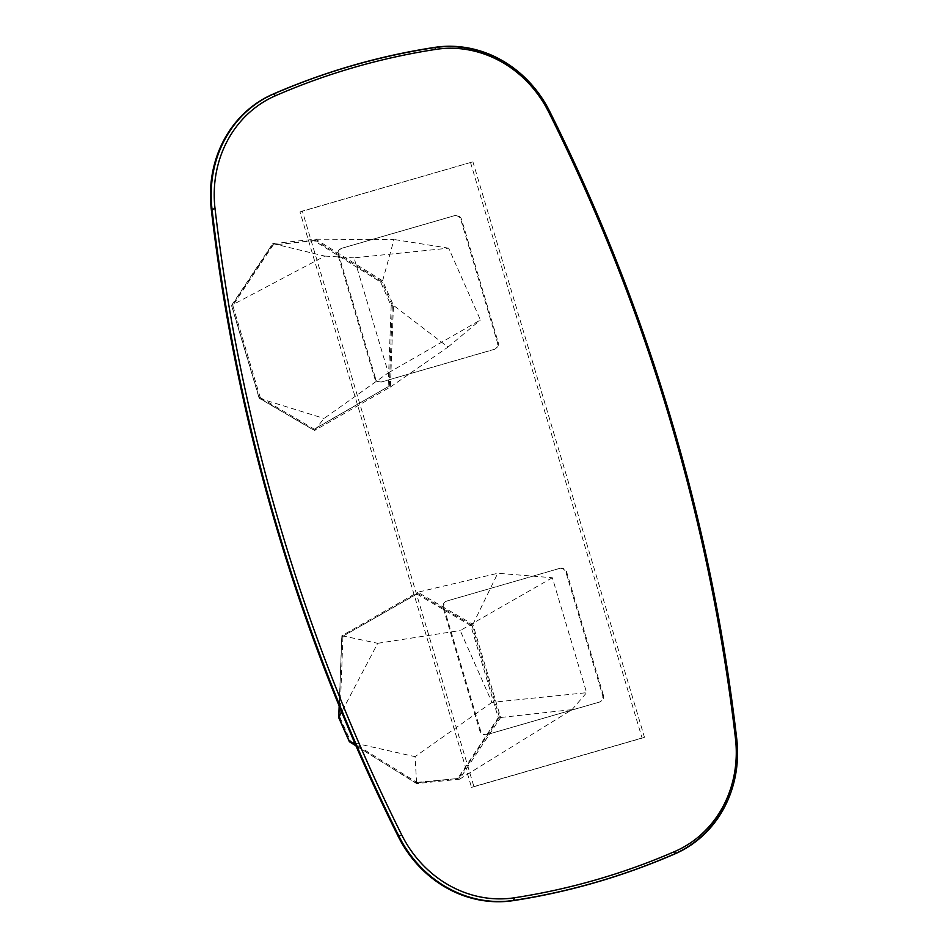 <?xml version="1.0" encoding="UTF-8"?>
<svg xmlns="http://www.w3.org/2000/svg" width="948" height="948" viewBox="0 0 948 948"><rect width="100%" height="100%" fill="white"/><g stroke="black" fill="none" stroke-linecap="round" stroke-linejoin="round"><path stroke-width="0.71" stroke-dasharray="4.74 3.56" d="M548.572 112.018A115.857 106.152 70.9 0 0 433.757 48.087A774.611 709.661 70.9 0 0 319.44 76.433A774.611 709.661 70.9 0 0 273 94.551A115.857 106.152 70.9 0 0 211.487 209.437A1743.348 1597.19 70.9 0 0 398.385 836.349A115.857 106.152 70.9 0 0 513.2 900.268A774.611 709.661 70.9 0 0 627.517 871.935A774.611 709.661 70.9 0 0 673.957 853.816A115.857 106.152 70.9 0 0 735.47 738.93A1743.348 1597.19 70.9 0 0 548.572 112.018A115.857 106.152 70.9 0 0 433.769 48.087A774.611 709.661 70.9 0 0 319.452 76.433A774.611 709.661 70.9 0 0 273.012 94.551A115.857 106.152 70.9 0 0 211.499 209.437A1743.348 1597.19 70.9 0 0 398.385 836.337A115.857 106.152 70.9 0 0 513.2 900.268A774.611 709.661 70.9 0 0 627.529 871.923A774.611 709.661 70.9 0 0 673.969 853.804A115.857 106.152 70.9 0 0 735.47 738.919A1743.348 1597.19 70.9 0 0 548.584 112.018L549.046 111.793A1743.739 1597.546 -109.1 0 1 735.98 738.848A116.248 106.508 -109.1 0 1 674.265 854.112A775.002 710.016 -109.1 0 1 627.801 872.243M319.464 76.018A775.002 710.016 -109.1 0 1 433.84 47.649A116.248 106.508 -109.1 0 1 549.046 111.793L549.781 111.544M374.614 377.92A5.818 5.321 70.9 0 0 381.38 382.008L493.955 349.48A5.818 5.321 70.9 0 0 497.416 342.429L460.894 219.912A5.818 5.321 70.9 0 0 454.116 215.824L341.541 248.352A5.818 5.321 70.9 0 0 338.081 255.403L374.614 377.92L375.337 377.671A5.818 5.321 70.9 0 0 382.115 381.76L494.69 349.219A5.818 5.321 70.9 0 0 498.15 342.181L461.629 219.652A5.818 5.321 70.9 0 0 454.85 215.563L342.275 248.103A5.818 5.321 70.9 0 0 338.815 255.142L375.337 377.671M388.313 372.825L480.435 319.997L448.677 248.175L354.042 257.856L388.313 372.825L324.05 418.447L314.475 430.558L259.385 398.35L231.632 305.28L272.751 243.565L315.601 239.18L382.613 280.845L393.444 305.351L390.363 387.033L314.475 430.558M470.564 162.629L642.116 738.113L471.559 787.409L299.995 211.925L472.91 161.812L302.341 211.108L473.905 786.591L644.462 737.295L472.91 161.812M602.561 695.145L603.295 694.896A5.818 5.321 -109.1 0 1 599.847 701.947L599.112 702.195A5.818 5.321 70.9 0 0 602.561 695.145L566.039 572.628A5.818 5.321 70.9 0 0 559.261 568.539L446.686 601.068A5.818 5.321 70.9 0 0 443.237 608.118L479.759 730.635A5.818 5.321 70.9 0 0 486.537 734.724L599.112 702.195M603.295 694.896L566.774 572.367L566.039 572.628M559.261 568.539L559.995 568.279A5.818 5.321 -109.1 0 1 566.774 572.367M559.995 568.279L446.686 601.068M443.237 608.118L443.972 607.858A5.818 5.321 -109.1 0 1 447.42 600.819M443.972 607.858L480.494 730.387L479.759 730.635M486.537 734.724L487.272 734.475A5.818 5.321 -109.1 0 1 480.494 730.387M487.272 734.475L599.847 701.947M302.341 211.108L299.995 211.925M473.905 786.591L471.559 787.409M644.462 737.295L642.116 738.113M552.34 577.723L460.207 630.55L491.965 702.373L586.611 692.692L552.34 577.723L497.759 573.279L417.795 592.216L472.886 624.412L500.627 717.494L459.507 779.209L416.658 783.581L355.95 745.839M339.242 706.177L341.896 635.729L417.795 592.216M416.326 594.123L417.499 593.709A0.77 0.711 -109.1 0 1 418.186 593.721L417.013 594.135A0.77 0.711 70.9 0 0 416.326 594.123L342.11 636.677A0.77 0.711 70.9 0 0 341.754 637.281L339.171 705.999M417.499 593.709L342.11 636.677M341.754 637.281L342.927 636.878A0.77 0.711 -109.1 0 1 343.283 636.274M342.927 636.878L339.917 717.044L338.815 717.423M338.969 717.766L339.988 717.411A0.77 0.711 -109.1 0 1 339.917 717.044M339.988 717.411L350.369 740.898L349.362 741.253M349.539 741.656L350.677 741.265A0.77 0.711 -109.1 0 1 350.369 740.898M350.677 741.265L416.646 782.278L415.461 782.681A0.77 0.711 70.9 0 0 415.911 782.787L457.41 778.545A0.77 0.711 70.9 0 0 457.884 778.249L498.067 717.944A0.77 0.711 70.9 0 0 498.162 717.28L470.919 625.905A0.77 0.711 70.9 0 0 470.552 625.431L417.013 594.135M415.911 782.787L417.084 782.384A0.77 0.711 -109.1 0 1 416.646 782.278M417.084 782.384L457.41 778.545M457.884 778.249L459.069 777.834A0.77 0.711 -109.1 0 1 458.583 778.13M459.069 777.834L499.241 717.541L498.067 717.944M498.162 717.28L499.335 716.866A0.77 0.711 -109.1 0 1 499.241 717.541M499.335 716.866L472.092 625.502L470.919 625.905M470.552 625.431L471.725 625.028A0.77 0.711 -109.1 0 1 472.092 625.502M471.725 625.028L418.186 593.721M341.896 635.729L377.707 643.301L341.647 712.031M377.707 643.301L460.207 630.55M354.753 743.078L415.058 756.658L416.658 783.581M491.965 702.373L415.058 756.658M459.507 779.209L572.047 709.625L500.627 717.494M472.886 624.412L497.759 573.279M572.047 709.625L586.611 692.692M349.551 741.703L415.461 782.681M313.587 429.468L314.76 429.053A0.77 0.711 -109.1 0 1 314.072 429.041L312.899 429.456A0.77 0.711 70.9 0 0 313.587 429.468L387.803 386.903A0.77 0.711 70.9 0 0 388.159 386.298L391.18 306.133A0.77 0.711 70.9 0 0 391.109 305.754L380.717 282.279A0.77 0.711 70.9 0 0 380.409 281.912L314.452 240.899A0.77 0.711 70.9 0 0 314.013 240.792L272.514 245.034A0.77 0.711 70.9 0 0 272.029 245.331L231.845 305.635A0.77 0.711 70.9 0 0 231.762 306.299L258.994 397.674A0.77 0.711 70.9 0 0 259.361 398.148L312.899 429.456M314.76 429.053L387.803 386.903M388.159 386.298L389.332 385.883A0.77 0.711 -109.1 0 1 388.976 386.5M389.332 385.883L392.354 305.718L391.18 306.133M391.109 305.754L392.282 305.351A0.77 0.711 -109.1 0 1 392.354 305.718M392.282 305.351L381.902 281.864L380.717 282.279M380.409 281.912L381.582 281.509A0.77 0.711 -109.1 0 1 381.902 281.864M381.582 281.509L315.625 240.496L314.452 240.899M314.013 240.792L315.186 240.389A0.77 0.711 -109.1 0 1 315.625 240.496M315.186 240.389L272.514 245.034M272.029 245.331L273.202 244.928A0.77 0.711 -109.1 0 1 273.688 244.631M273.202 244.928L233.018 305.232L231.845 305.635M231.762 306.299L232.935 305.896A0.77 0.711 -109.1 0 1 233.018 305.232M232.935 305.896L260.167 397.271L258.994 397.674M259.361 398.148L260.534 397.745A0.77 0.711 -109.1 0 1 260.167 397.271M260.534 397.745L314.072 429.041M390.363 387.033L448.013 347.087L393.444 305.351M448.013 347.087L480.435 319.997M382.613 280.845L394.001 239.489L315.601 239.18M448.677 248.175L394.001 239.489M272.751 243.565L324.832 256.09L231.632 305.28M259.385 398.35L324.05 418.447M324.832 256.09L354.042 257.856M433.769 48.087L434.575 47.4M735.47 738.919L736.715 738.587M673.969 853.804L675 853.864M381.38 382.008L382.115 381.76M494.69 349.219L493.955 349.48M497.416 342.429L498.15 342.181M338.081 255.403L338.815 255.142M342.275 248.103L341.541 248.352M454.116 215.824L454.85 215.563M461.629 219.652L460.894 219.912M494.939 349.148L494.204 349.397M342.027 248.175L341.292 248.435M447.183 600.89L446.449 601.151M600.084 701.864L599.349 702.113M416.445 594.064L417.618 593.661M457.552 778.509L458.725 778.107M313.48 429.515L314.653 429.1M272.36 245.07L273.534 244.667"/><path stroke-width="1.42" d="M628.536 871.982L627.801 872.243A775.002 710.016 -109.1 0 1 513.425 900.6A116.248 106.508 -109.1 0 1 398.219 836.456A1743.739 1597.546 -109.1 0 1 211.286 209.413A116.248 106.508 -109.1 0 1 273 94.136A775.002 710.016 -109.1 0 1 319.464 76.018L320.199 75.757A775.002 710.016 70.9 0 0 273.735 93.888A116.248 106.508 70.9 0 0 212.02 209.153A1743.739 1597.546 70.9 0 0 398.954 836.207A116.248 106.508 70.9 0 0 514.16 900.351A775.002 710.016 70.9 0 0 628.536 871.982A775.002 710.016 70.9 0 0 675 853.864A116.248 106.508 70.9 0 0 736.715 738.587A1743.739 1597.546 70.9 0 0 549.781 111.544A116.248 106.508 70.9 0 0 434.575 47.4A775.002 710.016 70.9 0 0 320.199 75.757M548.774 112.231A1741.417 1595.413 -109.1 0 1 735.458 738.445A113.926 104.375 -109.1 0 1 674.976 851.411A772.667 707.895 -109.1 0 1 514.622 897.756A113.926 104.375 -109.1 0 1 401.715 834.904A1741.417 1595.413 -109.1 0 1 215.042 208.69A113.926 104.375 -109.1 0 1 275.524 95.724A772.667 707.895 -109.1 0 1 435.879 49.379A113.926 104.375 -109.1 0 1 548.774 112.231L549.781 111.544M355.95 745.839L349.658 741.929L338.815 717.423L339.242 706.177M341.647 712.031L338.732 717.458A0.77 0.711 70.9 0 0 338.803 717.826L349.196 741.312A0.77 0.711 70.9 0 0 349.504 741.668L349.551 741.703M349.658 741.929L354.753 743.078M339.171 705.999L338.732 717.458M514.622 897.756L513.425 900.6M735.458 738.445L736.715 738.587M434.575 47.4L435.879 49.379M273 94.136L273.735 93.888L275.524 95.724M211.286 209.413L215.042 208.69M398.219 836.456L401.715 834.904M675 853.864L674.976 851.411"/></g></svg>
